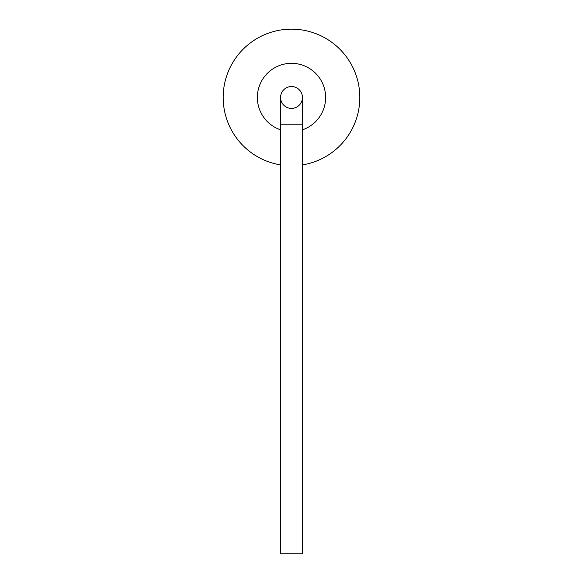 <?xml version="1.0" encoding="UTF-8"?>
<svg xmlns="http://www.w3.org/2000/svg" width="583" height="583" viewBox="0 0 583 583"><rect width="100%" height="100%" fill="white"/><g stroke="black" fill="none" stroke-linecap="round" stroke-linejoin="round"><path stroke-width="0.87" d="M302.431 164.909A68.32 68.32 0 0 0 359.602 91.99A68.32 68.32 0 0 0 291.5 29.15A68.32 68.32 0 0 0 223.398 91.99A68.32 68.32 0 0 0 280.569 164.909M302.431 129.834A34.164 34.164 0 0 0 291.5 63.314A34.164 34.164 0 0 0 280.569 129.834M280.569 124.798L302.431 124.798L302.431 553.85L280.569 553.85L280.569 97.47A10.931 10.931 0 0 1 291.5 86.539A10.931 10.931 0 0 0 280.569 97.47A10.931 10.931 0 0 0 291.5 108.402A10.931 10.931 0 0 0 302.431 97.47A10.931 10.931 0 0 0 291.5 86.539A10.931 10.931 0 0 1 302.431 97.47A10.931 10.931 0 0 0 291.5 86.539M302.431 124.798L302.431 97.47"/></g></svg>

